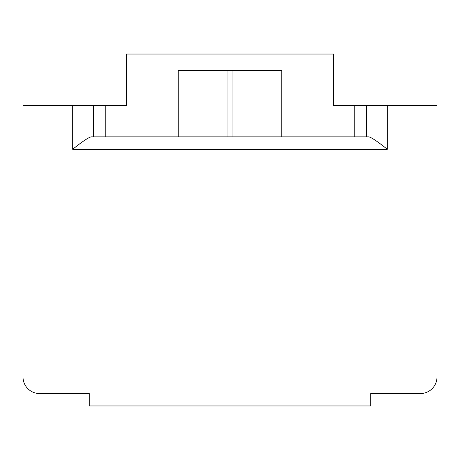 <?xml version="1.0" encoding="UTF-8"?>
<svg xmlns="http://www.w3.org/2000/svg" width="460" height="460" viewBox="0 0 460 460"><rect width="100%" height="100%" fill="white"/><g stroke="black" fill="none" stroke-linecap="round" stroke-linejoin="round"><path stroke-width="0.69" d="M122.36 105.386L126.5 105.386L126.5 54.05L333.5 54.05L333.5 105.386L354.2 105.386L354.2 136.85L281.75 136.85L281.75 70.61L178.25 70.61L178.25 136.85L91.649 136.85C89.573 136.729 83.248 140.869 72.68 149.27L72.68 105.386L93.38 105.386L93.38 136.85M126.5 105.386L105.8 105.386L105.8 136.85M281.75 136.85L232.07 136.85L232.07 70.61M387.32 149.27C376.751 140.869 370.426 136.729 368.351 136.85L366.62 136.85L366.62 105.386L387.32 105.386L387.32 149.27L72.68 149.27M354.2 136.85L366.62 136.85M227.93 70.61L227.93 136.85L232.07 136.85M227.93 136.85L178.25 136.85M105.8 105.386L93.38 105.386M72.68 105.386L23 105.386L23 376.97A16.56 16.56 0 0 0 39.56 393.53L89.24 393.53L89.24 405.95L370.76 405.95L370.76 393.53L420.44 393.53A16.56 16.56 0 0 0 437 376.97L437 105.386L387.32 105.386M354.2 105.386L366.62 105.386M333.5 105.386L337.64 105.386M370.76 393.53L420.44 393.53M39.56 393.53L89.24 393.53M23 105.386L23 376.97"/></g></svg>
